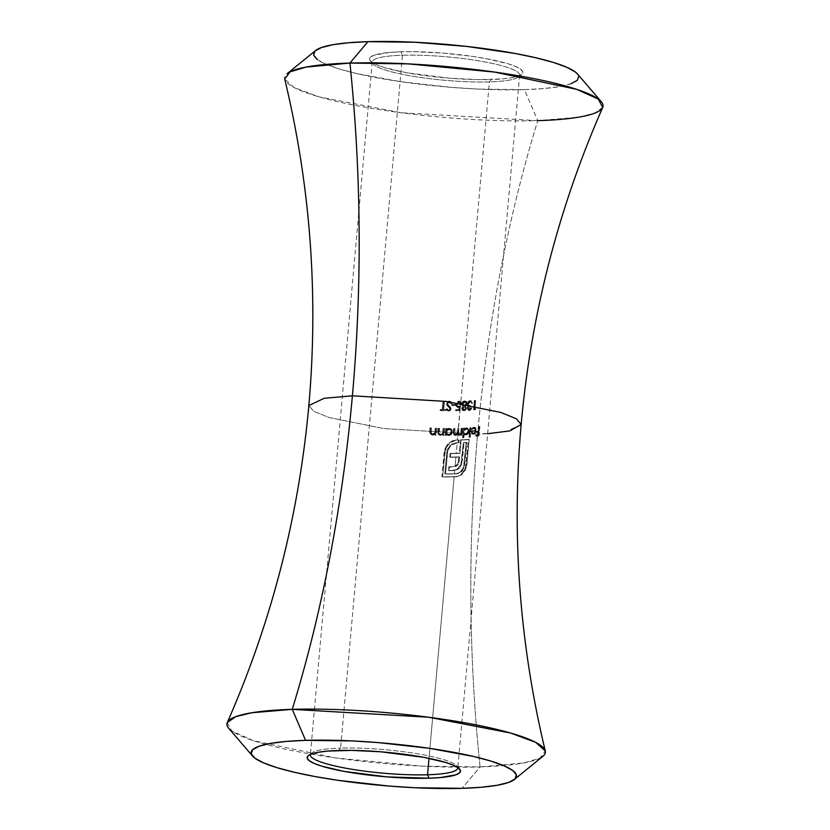 <?xml version="1.0" encoding="UTF-8"?>
<svg xmlns="http://www.w3.org/2000/svg" width="830" height="830" viewBox="0 0 830 830"><rect width="100%" height="100%" fill="white"/><g stroke="black" fill="none" stroke-linecap="round" stroke-linejoin="round"><path stroke-width="0.62" stroke-dasharray="4.15 3.11" d="M227.275 722.588L231.788 730.981L253.337 740.671L335.382 757.925L421.713 766.121L480.062 766.93A1039.866 617.074 -91.7 0 1 477.603 434.194L383.896 428.571L329.188 417.563L313.543 411.192L308.843 405.528L313.543 411.192L329.188 417.563L383.896 428.571L477.603 434.194A1039.866 617.074 88.3 0 0 480.062 766.93L523.938 762.926L539.988 758.122L545.289 750.974M521.157 424.472L505.74 431.725L477.603 434.194L487.635 433.727M402.446 55.237A74.015 11.776 5.1 0 1 484.959 61.939A74.015 11.776 5.1 0 1 518.501 76.951A74.015 11.776 5.1 0 1 489.389 81.9L491.391 79.514A76.972 12.243 -174.9 0 0 521.665 74.378A76.972 12.243 -174.9 0 0 486.785 58.764A76.972 12.243 -174.9 0 0 400.963 51.792L402.446 55.237L340.611 748.1L338.609 750.486L340.611 748.1A74.015 11.776 5.1 0 1 416.619 753.65A74.015 11.776 5.1 0 1 457.787 767.532A74.015 11.776 -174.9 0 0 457.008 766.038A74.015 11.776 -174.9 0 0 340.611 748.1L402.446 55.237A74.015 11.776 -174.9 0 0 372.203 61.991A74.015 11.776 -174.9 0 0 412.054 76.121A74.015 11.776 -174.9 0 0 489.389 81.9A74.015 11.776 -174.9 0 0 519.632 75.146A74.015 11.776 -174.9 0 0 479.782 61.015A74.015 11.776 -174.9 0 0 402.446 55.237L400.963 51.792L413.911 51.699L442.992 53.099L472.55 56.409L486.09 58.629L508.105 63.796L515.731 66.535L520.69 69.243L522.786 71.805L521.935 74.14L518.179 76.153L511.643 77.75L502.607 78.892L478.443 79.618L449.362 78.217L406.264 72.687L384.249 67.52L376.623 64.782L371.664 62.074L369.568 59.511L370.419 57.177L374.185 55.164L389.758 52.425L400.963 51.792A76.972 12.243 -174.9 0 0 370.336 60.87A76.972 12.243 -174.9 0 0 491.391 79.514L489.389 81.9L460.775 402.509L489.389 81.9A74.015 11.776 5.1 0 1 372.992 63.962A74.015 11.776 5.1 0 1 402.446 55.237M228.644 728.201A159.868 25.429 -174.9 0 0 480.062 766.93L462.071 788.334L480.062 766.93A159.868 25.429 -174.9 0 0 542.945 756.244M602.725 107.412L594.322 113.305L578.209 117.248L537.747 120.651A1039.866 617.074 88.3 0 0 477.603 434.194A1039.866 617.074 -91.7 0 1 537.747 120.651A159.868 25.429 5.1 0 1 359.504 106.178A159.868 25.429 5.1 0 1 287.056 73.756M315.058 50.972L315.483 50.599A133.225 21.196 -174.9 0 0 375.897 77.595A133.225 21.196 -174.9 0 0 524.436 89.65L537.747 120.651L524.436 89.65A133.225 21.196 -174.9 0 0 577.441 73.943M460.92 403.058L460.038 401.44L458.865 401.098L457.206 401.679L456.075 403.307L456.324 406.534L458.969 407.177L458.336 409.626A74.015 11.776 5.1 0 1 455.67 409.667L455.587 410.611A74.015 11.776 -174.9 0 0 458.793 410.56L459.986 405.912L457.247 406.171L456.614 403.961L458.741 402.042L460.287 403.66A74.015 11.776 -174.9 0 0 460.681 403.65A74.015 11.776 -174.9 0 0 460.972 403.639L460.92 403.058M454.083 435.024L455.68 435.48L454.166 434.484L454.01 432.295L453.305 432.088L454.083 435.024L454.975 435.273L457.195 433.592L457.89 434.889L459.509 435.387L457.89 433.81L454.975 435.273L457.195 433.592L457.89 434.889L457.434 439.973A74.015 11.776 5.1 0 1 456.199 440.004L452.485 440.834L449.175 442.857L446.571 445.731L444.735 449.331L441.923 476.711A74.015 11.776 -174.9 0 0 454.166 476.617L429.017 758.34L454.166 476.617A74.015 11.776 -174.9 0 0 455.888 476.555L458.44 476.057L461.335 474.262L465.423 467.85L468.494 439.34A74.015 11.776 5.1 0 1 460.443 439.858L460.183 442.743A74.015 11.776 -174.9 0 0 460.225 442.743L459.291 453.18A74.015 11.776 5.1 0 1 456.241 453.294L457.174 442.846A74.015 11.776 -174.9 0 0 458.129 442.815L458.388 439.942A74.015 11.776 5.1 0 1 457.434 439.973L457.89 434.889L460.65 435.003L459.955 434.785L460.785 433.81L461.48 434.017L460.785 433.81L460.681 434.982L461.376 435.19L460.681 434.982A74.015 11.776 -174.9 0 0 461.335 434.951L462.03 435.169L461.335 434.951L461.937 428.197L462.632 428.415L462.03 435.169A75.198 11.962 5.1 0 1 461.376 435.19L461.48 434.017L460.65 435.003L458.814 435.169L460.785 433.81L460.681 434.982A74.015 11.776 -174.9 0 0 461.335 434.951L461.937 428.197A74.015 11.776 5.1 0 1 461.283 428.228L460.536 433.208L459.229 434.308L457.994 433.706L460.681 403.65L458.233 428.332A74.015 11.776 5.1 0 1 457.548 428.353L456.842 433.239L455.172 434.443L454.01 433.488L454.352 428.415A74.015 11.776 5.1 0 1 453.637 428.425L453.419 434.132M458.627 434.287L459.696 434.547L461.231 433.426L461.978 428.436A75.198 11.962 -174.9 0 0 462.632 428.415L462.03 435.169A75.198 11.962 5.1 0 1 461.376 435.19L461.48 434.017L459.509 435.387L457.89 433.81L456.334 435.356L454.674 435.159L453.969 433.416L454.332 428.643A75.198 11.962 -174.9 0 0 455.048 428.633L455.214 434.484L454.072 433.706L454.02 432.077L454.726 432.295L454.02 432.077L454.352 428.415L455.048 428.633L454.352 428.415A74.015 11.776 5.1 0 1 453.637 428.425L454.332 428.643L453.637 428.425L453.305 432.088L454.01 432.295L454.332 428.643A75.198 11.962 -174.9 0 0 455.048 428.633L454.767 433.914L455.877 434.65L457.527 433.457L458.243 428.571A75.198 11.962 -174.9 0 0 458.928 428.55L458.565 433.374L459.696 434.547L458.16 433.976M478.288 435.657L479.107 426.413A74.015 11.776 5.1 0 1 478.651 426.495L478.246 431.009A74.015 11.776 5.1 0 1 476.13 431.361L476.047 432.316A74.015 11.776 -174.9 0 0 478.163 431.953L477.914 434.796A74.015 11.776 5.1 0 1 475.787 435.159L475.704 436.103A74.015 11.776 -174.9 0 0 478.288 435.657L479.107 426.413L479.875 426.651L479.045 435.885L478.288 435.657L479.045 435.885A75.198 11.962 5.1 0 1 476.451 436.331L475.704 436.103A74.015 11.776 -174.9 0 0 478.288 435.657M461.739 408.007L461.833 409.377L463.182 410.601L465.589 409.117L465.838 407.54L465.008 406.244L466.636 403.297L465.371 401.025L463.389 401.181L462.123 402.498L461.739 404.729L462.922 406.337L461.739 408.007M473.422 428.031L474.739 428.508L475.03 430.241A74.015 11.776 5.1 0 1 471.139 430.718L472.125 433.924L474.459 433.25L475.517 430.334L475.144 427.907L473.411 427.201L471.502 429.235L471.959 429.567L473.422 428.031M462.559 437.607A74.015 11.776 -174.9 0 0 463.192 437.576L463.555 433.54L464.893 434.796L466.47 434.526L468.338 431.175L467.083 428.031L465.526 427.958L463.929 429.255L464.043 428.093A74.015 11.776 5.1 0 1 463.41 428.124L462.559 437.607A74.015 11.776 -174.9 0 0 463.192 437.576L463.887 437.784A75.198 11.962 5.1 0 1 463.254 437.815L462.559 437.607L463.254 437.815L464.105 428.342L463.41 428.124L462.559 437.607M474.646 409.532L475.082 408.536A74.015 11.776 5.1 0 1 474.158 408.651L474.895 400.351A74.015 11.776 5.1 0 1 474.355 400.413L473.525 409.657A74.015 11.776 -174.9 0 0 474.646 409.532L475.082 408.536L475.808 408.765L475.372 409.75L474.646 409.532L475.372 409.75A75.198 11.962 5.1 0 1 474.241 409.875L473.525 409.657A74.015 11.776 -174.9 0 0 474.646 409.532M469.531 437.099L470.382 427.616A74.015 11.776 5.1 0 1 469.801 427.668L468.96 437.151A74.015 11.776 -174.9 0 0 469.531 437.099L470.382 427.616L471.087 427.834L470.247 437.317L469.531 437.099L470.247 437.317A75.198 11.962 5.1 0 1 469.666 437.369L468.96 437.151A74.015 11.776 -174.9 0 0 469.531 437.099M469.282 409.315L468.182 409.065L467.819 407.997L469.759 405.413L468.442 405.133L467.954 403.121L470.05 401.533L471.212 403.183A74.015 11.776 -174.9 0 0 471.793 403.131L471.108 401.014L469.853 400.589L468.151 401.513L467.28 403.421L468.172 406.088L467.238 407.748L467.674 409.75L469.676 410.082L471.129 407.769A74.015 11.776 5.1 0 1 470.548 407.821L469.282 409.315M310.462 754.387A74.015 11.776 5.1 0 1 340.611 748.1A74.015 11.776 -174.9 0 0 311.499 753.049A74.015 11.776 -174.9 0 0 310.462 754.387M454.176 435.086L454.736 435.262M457.87 433.167L458.233 428.332A74.015 11.776 5.1 0 1 457.548 428.353L456.842 433.239L454.518 434.266M447.692 410.819L449.632 410.279L450.389 408.713L451.095 408.931L450.047 407.312L450.752 407.52L447.993 405.351L447.1 403.629L450.752 407.52L451.095 408.931L450.337 410.497L448.812 411.078L446.633 409.481L447.391 408.92L448.978 410.124L450.337 408.972L447.142 404.77L447.308 402.841L449.725 401.357L451.24 401.948L452.132 403.39L451.375 403.857L448.937 402.094L450.669 403.65L452.132 403.39L449.02 401.139L451.24 401.948L452.132 403.39L451.375 403.857L449.642 402.301L447.806 403.847L447.1 403.629L448.563 402.125L450.669 403.65L451.427 403.183L449.528 401.201L448.086 401.305L446.602 402.623L446.841 405.351L449.58 408.236L448.729 409.844L446.685 408.702L445.918 409.263L448.096 410.86L449.632 410.279L450.4 408.339L447.09 403.691M446.312 409.854L446.997 410.528M435.563 434.92L436.165 428.166A74.015 11.776 5.1 0 1 435.314 428.124L434.619 432.752L432.223 434.059L430.48 432.638L430.791 427.917A74.015 11.776 5.1 0 1 429.888 427.875L429.909 433.758L432.389 434.879L434.816 433.665L434.702 434.889A74.015 11.776 -174.9 0 0 435.563 434.92L436.165 428.166L436.902 428.394L436.3 435.148L435.563 434.92L436.3 435.148A75.198 11.962 5.1 0 1 435.449 435.107L434.702 434.889A74.015 11.776 -174.9 0 0 435.563 434.92M445.119 435.169A74.015 11.776 -174.9 0 0 445.897 435.179L446.011 433.934L447.681 435.231L449.632 435.076L451.883 431.839L450.244 428.581L448.325 428.405L446.395 429.598L446.499 428.425A74.015 11.776 5.1 0 1 445.72 428.415L445.119 435.169A74.015 11.776 -174.9 0 0 445.897 435.179L446.602 435.397A75.198 11.962 5.1 0 1 445.835 435.387L445.119 435.169L445.835 435.387L446.436 428.633L445.72 428.415L445.119 435.169M443.324 435.138L443.926 428.384A74.015 11.776 5.1 0 1 443.127 428.373L442.463 433.001L440.222 434.36L438.676 433.281L438.935 428.259A74.015 11.776 5.1 0 1 438.105 428.239L438.064 434.08L440.377 435.179L442.639 433.914L442.525 435.127A74.015 11.776 -174.9 0 0 443.324 435.138L443.926 428.384L444.641 428.612L444.04 435.366L443.324 435.138L444.04 435.366A75.198 11.962 5.1 0 1 443.241 435.345L442.525 435.127A74.015 11.776 -174.9 0 0 443.324 435.138M444.973 409.626A74.015 11.776 5.1 0 1 443.023 409.574L443.76 401.284A74.015 11.776 5.1 0 1 442.94 401.264L442.203 409.553A74.015 11.776 5.1 0 1 440.19 409.491L440.108 410.445A74.015 11.776 -174.9 0 0 444.89 410.57L444.973 409.626A74.015 11.776 5.1 0 1 443.023 409.574L443.739 409.802A75.198 11.962 -174.9 0 0 445.689 409.844L444.973 409.626L445.689 409.844L445.606 410.788L444.89 410.57L444.973 409.626M454.923 405.413L455.006 404.469A74.015 11.776 5.1 0 1 451.852 404.48L451.759 405.424A74.015 11.776 -174.9 0 0 454.923 405.413L455.006 404.469L455.701 404.677L455.618 405.631L454.923 405.413L455.618 405.631A75.198 11.962 5.1 0 1 452.464 405.642L451.759 405.424A74.015 11.776 -174.9 0 0 454.923 405.413M453.149 466.668A74.015 11.776 5.1 0 1 448.854 466.73L448.522 470.475A74.015 11.776 -174.9 0 0 452.257 470.423L456.22 469.656L459.032 467.581L460.868 464.209L463.296 442.587A74.015 11.776 -174.9 0 0 466.201 442.39L463.451 467.435L461.625 470.589L459.104 472.851L456.147 473.681A74.015 11.776 5.1 0 1 454.425 473.743A74.015 11.776 5.1 0 1 444.839 473.857L447.142 450.368L449.881 445.741L452.765 443.635L455.94 442.888A74.015 11.776 -174.9 0 0 457.174 442.846A74.015 11.776 -174.9 0 0 458.129 442.815L458.388 439.942A74.015 11.776 5.1 0 1 457.434 439.973A74.015 11.776 5.1 0 1 456.199 440.004L450.4 441.954L453.211 440.574L456.894 440.222A75.198 11.962 -174.9 0 0 459.083 440.159L458.388 439.942L459.083 440.159L458.824 443.033L458.129 442.815L458.824 443.033A75.198 11.962 5.1 0 1 456.635 443.096L449.881 445.741L450.586 445.959L448.418 449.04L447.443 452.724L446.737 452.506L447.443 452.724L445.534 474.075L444.839 473.857L445.534 474.075A75.198 11.962 -174.9 0 0 456.842 473.889L461.138 472.083L464.458 466.761L466.906 442.608L466.201 442.39L466.906 442.608A75.198 11.962 5.1 0 1 463.991 442.795L463.296 442.587L463.991 442.795L462.486 459.758L461.781 459.54L462.486 459.758L461.573 464.427L460.868 464.209L461.573 464.427L461.221 465.35L457.672 469.5L452.952 470.631A75.198 11.962 5.1 0 1 449.217 470.683L448.522 470.475L449.217 470.683L449.549 466.948L448.854 466.73L449.549 466.948A75.198 11.962 -174.9 0 0 453.844 466.885L456.49 466.19L458.305 464.219L458.793 463.15L458.098 462.943L458.793 463.15L459.353 460.515L458.648 460.308L459.353 460.515L459.654 457.081L458.959 456.874L459.654 457.081A75.198 11.962 5.1 0 1 450.41 457.309L450.742 453.626A75.198 11.962 -174.9 0 0 459.986 453.398L460.92 442.95A75.198 11.962 5.1 0 1 460.878 442.95L461.138 440.076A75.198 11.962 -174.9 0 0 469.199 439.558L466.605 466.398L464.769 471.077L461.501 474.926L460.806 474.708L464.437 470.195L465.142 470.413L464.437 470.195L465.672 467.031L466.377 467.249L465.672 467.031L466.325 463.565L467.041 463.783L466.325 463.565L468.494 439.34L469.199 439.558L468.494 439.34A74.015 11.776 5.1 0 1 460.443 439.858L461.138 440.076L460.443 439.858L460.183 442.743L460.878 442.95L460.183 442.743A74.015 11.776 -174.9 0 0 460.225 442.743L460.92 442.95L460.225 442.743L459.291 453.18L459.986 453.398L459.291 453.18A74.015 11.776 5.1 0 1 456.241 453.294A74.015 11.776 5.1 0 1 450.047 453.408L450.742 453.626L450.047 453.408L449.715 457.091L450.41 457.309L450.742 453.626A75.198 11.962 -174.9 0 0 459.986 453.398L460.92 442.95A75.198 11.962 5.1 0 1 460.878 442.95L461.138 440.076A75.198 11.962 -174.9 0 0 469.199 439.558L467.041 463.783L465.838 468.877L461.501 474.926L456.583 476.773A75.198 11.962 5.1 0 1 442.629 476.928L444.89 451.904L446.831 446.613L446.125 446.395L444.081 452.485L444.797 452.703L444.081 452.485L441.923 476.711L442.629 476.928L441.923 476.711A74.015 11.776 -174.9 0 0 454.166 476.617A74.015 11.776 -174.9 0 0 455.888 476.555L461.501 474.926L456.583 476.773A75.198 11.962 5.1 0 1 442.629 476.928L445.451 449.538L447.733 445.305L451.095 442.172L456.894 440.222A75.198 11.962 -174.9 0 0 459.083 440.159L458.824 443.033A75.198 11.962 5.1 0 1 456.635 443.096L453.471 443.853L450.586 445.959L447.878 450.472L445.534 474.075A75.198 11.962 -174.9 0 0 456.842 473.889L459.799 473.069L462.32 470.807L464.146 467.653L466.906 442.608A75.198 11.962 5.1 0 1 463.991 442.795L461.573 464.427L459.727 467.788L456.915 469.863L452.952 470.631A75.198 11.962 5.1 0 1 449.217 470.683L449.549 466.948A75.198 11.962 -174.9 0 0 453.844 466.885L457.662 465.163L458.793 463.15L459.654 457.081A75.198 11.962 5.1 0 1 450.41 457.309L449.715 457.091A74.015 11.776 -174.9 0 0 455.919 456.977A74.015 11.776 -174.9 0 0 458.959 456.874L457.88 463.493L455.079 466.315L455.919 456.977L455.079 466.315L453.149 466.668A74.015 11.776 5.1 0 1 448.854 466.73L448.522 470.475A74.015 11.776 -174.9 0 0 452.257 470.423L456.977 469.282L460.515 465.132L461.646 460.723L463.296 442.587A74.015 11.776 -174.9 0 0 466.201 442.39L463.763 466.543L460.432 471.876L456.147 473.681A74.015 11.776 5.1 0 1 454.425 473.743L454.747 470.133L454.425 473.743A74.015 11.776 5.1 0 1 444.839 473.857L446.737 452.506L447.712 448.833L451.261 444.538L455.94 442.888A74.015 11.776 -174.9 0 0 457.174 442.846L456.241 453.294A74.015 11.776 5.1 0 1 450.047 453.408L449.715 457.091A74.015 11.776 -174.9 0 0 455.919 456.977A74.015 11.776 -174.9 0 0 458.959 456.874L458.098 462.943L455.079 466.315M537.747 120.651L401.243 112.756L319.405 96.965L294.225 87.596L284.711 79.026M317.205 59.459L325.796 64.138L338.993 68.88L356.319 73.497L400.537 81.672L451.696 87.399L477.458 89.059L524.436 89.65L543.837 88.561L559.493 86.59L570.791 83.809M578.769 76.308L577.535 74.057M446.499 428.425A74.015 11.776 5.1 0 1 445.72 428.415L446.436 428.633A75.198 11.962 -174.9 0 0 447.204 428.643L446.499 428.425L447.204 428.643L447.1 429.815L446.395 429.598L446.499 428.425M449.051 428.332L446.395 429.598L449.051 428.332L450.607 428.664L449.051 428.332L451.198 429.349L451.883 431.839L452.589 432.046L451.883 431.839L450.721 434.318L448.408 435.314L449.103 435.532L447.017 434.972L448.408 435.314M449.756 428.539L450.949 428.799L452.475 430.697L452.226 433.405L449.424 435.522L446.716 434.152L446.602 435.397L445.897 435.179L446.011 433.934L446.716 434.152L446.602 435.397A75.198 11.962 5.1 0 1 445.835 435.387L446.436 428.633A75.198 11.962 -174.9 0 0 447.204 428.643L447.1 429.815L449.756 428.539L451.894 429.556L452.589 432.046L451.427 434.526L449.103 435.532L446.011 433.934L447.017 434.972M448.947 429.151L450.804 430.231L451.043 432.43L449.414 434.298L447.536 434.298L446.198 431.787L447.474 433.934L449.175 434.702L447.121 434.059L446.291 432.845L446.478 430.749L447.982 429.338L449.653 429.369L447.827 430.096L446.903 432.005L446.198 431.787L447.111 429.888L448.947 429.151L450.285 429.463L448.947 429.151L450.597 429.93L451.852 432.046L451.302 430.148L448.698 429.556L446.997 431.465L447.474 433.934L449.175 434.702L450.96 433.955L451.852 432.046L451.157 431.828L450.265 433.737L448.47 434.484L449.653 434.661L451.634 432.938L451.302 430.148L449.653 429.369M449.103 435.532L447.733 435.19M448.242 434.515L449.175 434.702M442.639 433.914L442.525 435.127L443.241 435.345L443.355 434.132L442.639 433.914L443.355 434.132L442.172 435.096L440.014 435.19L442.639 433.914M437.794 431.683L438.064 434.08L440.73 435.408L438.8 434.308L438.52 431.911L437.794 431.683L438.52 431.911L438.831 428.456L438.105 428.239L437.794 431.683M438.894 434.889L439.506 435.127M440.73 435.408L438.572 433.748L438.831 428.456A75.198 11.962 -174.9 0 0 439.661 428.488L439.402 433.499L440.948 434.578L443.179 433.219L443.843 428.591A75.198 11.962 -174.9 0 0 444.641 428.612L443.926 428.384A74.015 11.776 5.1 0 1 443.127 428.373L443.843 428.591L443.127 428.373L442.909 430.812L443.625 431.029L442.909 430.812L442.629 432.627L443.345 432.845L440.222 434.36L440.948 434.578L438.748 433.488L439.34 433.198L438.614 432.98L438.655 431.434L439.381 431.662L438.655 431.434L438.935 428.259L439.661 428.488L438.935 428.259A74.015 11.776 5.1 0 1 438.105 428.239L438.831 428.456A75.198 11.962 -174.9 0 0 439.661 428.488L439.34 433.198L440.948 434.578L443.345 432.845L443.843 428.591A75.198 11.962 -174.9 0 0 444.641 428.612L444.04 435.366A75.198 11.962 5.1 0 1 443.241 435.345L443.355 434.132L441.467 435.345L439.62 435.117M431.994 434.879L434.816 433.665L434.702 434.889L435.449 435.107L435.553 433.893L434.816 433.665L435.553 433.893L433.302 435.096M435.543 432.606L436.051 428.353A75.198 11.962 -174.9 0 0 436.902 428.394L436.165 428.166A74.015 11.776 5.1 0 1 435.314 428.124L436.051 428.353L435.314 428.124L435.096 430.573L435.833 430.801L435.096 430.573L434.381 433.104L432.223 434.059L432.98 434.287L430.604 433.104L431.237 432.876L430.48 432.638L430.511 431.092L431.268 431.33L430.511 431.092L430.791 427.917L431.548 428.156L430.791 427.917A74.015 11.776 5.1 0 1 429.888 427.875L430.656 428.104L429.888 427.875L429.587 431.32L430.345 431.559L430.656 428.104A75.198 11.962 -174.9 0 0 431.548 428.156L431.237 432.876L432.98 434.287L435.356 432.98L434.796 432.378L435.543 432.606L436.051 428.353A75.198 11.962 -174.9 0 0 436.902 428.394L436.3 435.148A75.198 11.962 5.1 0 1 435.449 435.107L435.553 433.893L433.53 435.065L431.569 434.806L430.428 433.426L430.345 431.559L429.587 431.32L429.774 433.499L431.714 434.858M432.264 435.055L431.569 434.806M432.752 435.117L430.428 433.426L430.656 428.104A75.198 11.962 -174.9 0 0 431.548 428.156L431.424 433.457L432.98 434.287L435.397 432.918M474.355 400.413L473.525 409.657L474.241 409.875L475.071 400.631L474.355 400.413L475.071 400.631A75.198 11.962 -174.9 0 0 475.621 400.568L474.895 400.351A74.015 11.776 5.1 0 1 474.355 400.413M474.158 408.651L474.895 400.351L475.621 400.568L474.874 408.868L474.158 408.651L474.874 408.868A75.198 11.962 -174.9 0 0 475.808 408.765L475.082 408.536A74.015 11.776 5.1 0 1 474.158 408.651M474.874 408.868A75.198 11.962 -174.9 0 0 475.808 408.765L475.372 409.75A75.198 11.962 5.1 0 1 474.241 409.875L475.071 400.631A75.198 11.962 -174.9 0 0 475.621 400.568L474.874 408.868M455.68 435.48L454.778 435.242M455.172 434.443L456.355 434.567L457.527 433.457L458.004 431.195L457.309 430.978L458.004 431.195L458.243 428.571L457.548 428.353L458.243 428.571A75.198 11.962 -174.9 0 0 458.928 428.55L458.233 428.332L458.928 428.55L458.617 431.984L457.921 431.766L458.617 431.984L459.032 434.349L460.557 434.225L461.573 432.378L461.729 431.278L461.034 431.071L459.862 434.007L457.994 433.706M459 434.339L459.696 434.547M461.283 428.228L461.034 431.071L461.729 431.278L461.978 428.436L461.283 428.228L461.978 428.436A75.198 11.962 -174.9 0 0 462.632 428.415L461.937 428.197A74.015 11.776 5.1 0 1 461.283 428.228M455.214 434.484L455.877 434.65M459.509 435.387L458.43 434.982M464.043 428.093A74.015 11.776 5.1 0 1 463.41 428.124L464.105 428.342A75.198 11.962 -174.9 0 0 464.738 428.301L464.043 428.093L464.738 428.301L464.634 429.473L463.929 429.255L464.043 428.093M466.118 427.844L463.929 429.255L464.634 429.473L466.813 428.062L466.118 427.844L467.778 428.249L469.054 431.382L468.338 431.175L467.83 428.737L466.118 427.844L467.083 428.031M466.813 428.062L468.992 430.044L468.743 432.752L467.186 434.733L465.474 434.837L467.363 433.706L468.338 431.175L469.054 431.382L468.743 432.752L466.429 435.024L463.555 433.54L466.17 435.055L464.25 433.758L463.887 437.784L463.192 437.576L463.555 433.54L464.25 433.758L463.887 437.784A75.198 11.962 5.1 0 1 463.254 437.815L464.105 428.342A75.198 11.962 -174.9 0 0 464.738 428.301L464.634 429.473L466.232 428.176L467.778 428.249M464.354 434.547L465.474 434.837M465.537 434.007L464.167 433.343L463.742 431.455L464.862 433.551L466.242 434.225L464.167 433.343L463.742 431.455L464.51 429.515L466.719 428.892L465.215 429.722L464.437 431.673L463.742 431.455L463.98 430.407L465.34 428.861L466.751 428.82L468.462 431.424L467.456 429.037L466.014 428.674L467.342 429.349L467.757 431.206L467 433.156L465.537 434.007L467.705 433.374L468.462 431.424L467.757 431.206L466.315 433.768L464.167 433.343M464.862 433.551L466.626 434.152L468.016 432.887L468.4 430.407L467.456 429.037L465.557 429.39L464.52 431.133L464.862 433.551L466.242 434.225M466.17 435.055L465.059 434.764M467.456 429.037L466.719 428.892M469.801 427.668L468.96 437.151L469.666 437.369L470.517 427.886L469.801 427.668L470.517 427.886A75.198 11.962 -174.9 0 0 471.087 427.834L470.382 427.616A74.015 11.776 5.1 0 1 469.801 427.668M470.517 427.886A75.198 11.962 -174.9 0 0 471.087 427.834L470.247 437.317A75.198 11.962 5.1 0 1 469.666 437.369L470.517 427.886M471.959 429.567L473.059 428.197L474.428 428.187L472.675 429.795L471.959 429.567M474.252 427.16L472.498 427.73L471.502 429.235L472.218 429.452L473.723 427.585M475.092 432.129L475.517 430.334L476.171 431.164L474.76 433.934L472.851 434.152L471.855 430.936A75.198 11.962 -174.9 0 0 475.756 430.469L475.009 428.28L472.218 429.452L474.438 427.357L475.766 427.948L476.254 430.552L475.517 430.334L475.497 429.12M473.795 434.349L472.851 434.152L474.76 433.934L476.171 431.175L475.87 428.135L474.438 427.357L475.279 427.492M472.851 434.152L471.855 430.936A75.198 11.962 -174.9 0 0 475.756 430.469L475.009 428.28L473.702 427.958L474.739 428.508L475.03 430.241L475.756 430.469L475.03 430.241A74.015 11.776 5.1 0 1 471.139 430.718L471.855 430.936L471.139 430.718L471.139 431.942L472.125 433.924L473.557 434.007L474.843 432.658M472.125 433.924L473.079 434.132M473.702 427.958L474.283 428.052M471.616 431.486A74.015 11.776 -174.9 0 0 474.895 431.081L475.632 431.31A75.198 11.962 5.1 0 1 472.332 431.704L471.616 431.486L472.82 433.125L473.847 433.53L475.372 432.088L475.632 431.31L474.895 431.081L474.283 432.534L475.009 432.752L473.121 433.302L473.847 433.53L472.104 432.907L471.616 431.486A74.015 11.776 -174.9 0 0 474.895 431.081L473.121 433.302L472.104 432.907L471.616 431.486M472.82 433.125L474.449 433.302L475.632 431.31A75.198 11.962 5.1 0 1 472.332 431.704L472.82 433.125L473.847 433.53M475.009 428.28L474.428 428.187M448.044 443.905L446.125 446.395M446.831 446.613L451.095 442.172M440.108 410.445A74.015 11.776 -174.9 0 0 444.89 410.57L445.606 410.788A75.198 11.962 5.1 0 1 440.834 410.663L440.108 410.445L440.834 410.663L440.917 409.719L440.19 409.491L440.108 410.445M442.203 409.553A74.015 11.776 5.1 0 1 440.19 409.491L440.917 409.719A75.198 11.962 -174.9 0 0 442.93 409.771L442.203 409.553L442.93 409.771L443.666 401.481L442.94 401.264L442.203 409.553M443.76 401.284A74.015 11.776 5.1 0 1 442.94 401.264L443.666 401.481A75.198 11.962 -174.9 0 0 444.475 401.502L443.76 401.284L444.475 401.502L443.739 409.802L443.023 409.574L443.76 401.284M444.475 401.502L443.739 409.802A75.198 11.962 -174.9 0 0 445.689 409.844L445.606 410.788A75.198 11.962 5.1 0 1 440.834 410.663L440.917 409.719A75.198 11.962 -174.9 0 0 442.93 409.771L443.666 401.481A75.198 11.962 -174.9 0 0 444.475 401.502M450.534 401.741L448.086 401.305L446.312 403.608L446.841 405.351L449.528 408.09L449.487 409.232L448.273 409.906L446.685 408.702L445.918 409.263L446.633 409.481L445.918 409.263M447.1 403.629L448.117 402.26L450.016 402.592M448.937 402.094L449.642 402.301L448.086 403.09L447.847 404.335L450.752 407.52L451.022 409.366L450.337 410.497L448.459 411.047L446.633 409.481L447.391 408.92L446.685 408.702L447.391 408.92M447.412 410.736L448.096 410.86M448.044 409.761L447.329 409.543M448.273 409.906L449.86 409.833L450.337 408.972L449.632 408.754L450.306 408.505L448.096 406.617L446.312 403.608L447.017 403.826L447.951 402.042L449.725 401.357L449.02 401.139M450.721 402.809L449.642 402.301M449.725 401.357L451.24 401.948M451.852 404.48L451.759 405.424L452.464 405.642L451.852 404.48L452.547 404.698A75.198 11.962 -174.9 0 0 455.701 404.677L455.006 404.469A74.015 11.776 5.1 0 1 451.852 404.48M452.547 404.698A75.198 11.962 -174.9 0 0 455.701 404.677L455.618 405.631A75.198 11.962 5.1 0 1 452.464 405.642L452.547 404.698M455.587 410.611A74.015 11.776 -174.9 0 0 458.793 410.56L459.488 410.767A75.198 11.962 5.1 0 1 456.282 410.829L455.587 410.611L456.282 410.829L456.365 409.885L455.67 409.667L455.587 410.611M458.336 409.626A74.015 11.776 5.1 0 1 455.67 409.667L456.365 409.885A75.198 11.962 -174.9 0 0 459.032 409.833L458.336 409.626L459.032 409.833L459.664 407.395L458.969 407.177L458.336 409.626M458.046 407.385L459.664 407.395L457.787 407.406L455.836 404.397L456.324 406.534L458.046 407.385L457.081 407.188M459.208 407.53L457.029 406.752L456.51 404.905L457.517 402.26L459.561 401.305L456.822 402.042L455.836 404.397L456.531 404.615L458.627 401.481L460.214 401.388L458.865 401.098L461.086 402.011L461.667 403.857L458.865 401.098M460.287 403.66A74.015 11.776 -174.9 0 0 460.681 403.65A74.015 11.776 -174.9 0 0 460.972 403.639L461.667 403.857A75.198 11.962 5.1 0 1 460.982 403.868L458.741 402.042L459.913 402.322L457.973 402.965L457.237 404.635L456.542 404.428L457.963 402.228L458.741 402.042L460.287 403.66M458.741 402.042L459.436 402.26L457.973 402.965L457.237 404.635L457.662 406.14L458.949 406.638L456.967 405.932L456.542 404.428L458.253 406.534L460.681 406.129L456.967 405.932M458.253 406.43L460.681 406.129L459.488 410.767L458.793 410.56L459.986 405.912L460.681 406.129L459.488 410.767A75.198 11.962 5.1 0 1 456.282 410.829L456.365 409.885A75.198 11.962 -174.9 0 0 459.032 409.833L459.664 407.395M458.253 406.534L458.949 406.638M459.561 401.305L461.086 402.011L461.667 403.857A75.198 11.962 5.1 0 1 460.982 403.868L459.436 402.26M458.741 407.592L457.787 407.406M462.922 406.337L461.698 408.308L462.393 408.526L463.617 406.555L461.708 403.94L462.922 406.337M462.445 402L461.708 403.94L462.403 404.148L463.14 402.218L462.445 402L465.174 401.118L462.445 402M466.626 403.639L466.097 401.564L464.478 400.911L466.792 401.782L467.321 403.847L466.626 403.639L467.321 403.847L466.792 405.403L465.008 406.244L466.626 403.639M465.371 401.025L464.478 400.911M465.174 401.118L466.792 401.782L467.321 403.847L465.703 406.461L466.564 408.36L465.008 406.244L466.076 406.773L466.564 408.36L465.744 410.124L464.261 410.84L463.565 410.622L465.049 409.916L465.858 408.142L466.564 408.36L465.744 410.124L464.261 410.84L462.891 410.238L461.698 408.308L462.196 410.02L464.261 410.84L462.455 409.346L463.617 406.555L462.435 403.888L463.576 401.741L466.066 401.232M462.196 410.02L463.565 410.622M463.68 409.678L462.362 408.319L463.918 406.71L465.142 407.54L465.142 408.588L463.14 409.615L464.385 409.885L462.362 408.319L464.385 409.885L465.931 408.381L464.624 406.928L463.057 408.536L462.362 408.319L463.918 406.71L465.931 408.381L465.236 408.173L463.68 409.678L465.36 409.491L465.921 408.059L464.624 406.928L463.628 407.385L463.14 409.138L464.385 409.885M463.991 405.766L462.466 404.687L462.601 403.069L464.053 401.896L465.557 402.249L465.765 404.48L463.472 405.704L464.686 405.984L462.372 403.899L465.36 405.818L466.699 403.857L465.713 402.145L462.372 403.899L464.385 401.855L465.557 402.249L466.699 403.857L465.993 403.639L465.288 405.165L463.991 405.766L465.36 405.818L466.616 404.293L466.252 402.467L464.748 402.104L463.306 403.287L463.161 404.895L464.686 405.984M464.261 410.84L462.891 410.238M465.537 407.291L464.624 406.928M466.252 402.467L465.557 402.249M463.918 406.71L464.842 407.084M470.548 407.821L469.043 409.356L470.122 409.491L471.253 408.038L470.548 407.821L471.253 408.038A75.198 11.962 -174.9 0 0 471.845 407.987L471.129 407.769A74.015 11.776 5.1 0 1 470.548 407.821M468.971 410.3L470.32 409.532L471.129 407.769L471.845 407.987L471.025 409.75L469.676 410.518L468.379 409.968L467.207 408.038L467.674 409.75L468.971 410.3L467.674 409.75M469.759 401.533L470.465 401.751L468.867 402.83L468.566 404.293L469.147 405.341L470.465 405.631L468.442 405.133L467.861 403.608L469.147 405.341L470.465 405.631L470.382 406.586L468.514 408.215L469.749 409.574L471.253 408.038A75.198 11.962 -174.9 0 0 471.845 407.987L470.382 410.3L468.379 409.968L467.902 408.256L468.877 406.295L468.172 406.088L467.207 408.038L467.902 408.256L468.877 406.295L467.498 405.341L468.877 406.295L467.238 403.722L467.498 405.341L468.203 405.559L467.933 403.94L468.846 401.73L470.558 400.797L469.853 400.589L468.151 401.513L467.238 403.722L467.933 403.94L468.846 401.73L470.558 400.797L472 401.45L472.498 403.349L471.264 401.201L469.853 400.589L471.814 401.232L472.498 403.349A75.198 11.962 5.1 0 1 471.917 403.401L471.212 403.183A74.015 11.776 -174.9 0 0 471.793 403.131L472.498 403.349A75.198 11.962 5.1 0 1 471.917 403.401L471.523 402.166L470.818 401.948L471.212 403.183L471.917 403.401L471.523 402.166L469.759 401.533L471.523 402.166L470.465 401.751L468.566 403.826L467.861 403.608L468.556 402.104L470.33 401.606M470.631 400.693L469.853 400.589M469.759 405.413L470.465 405.631L470.382 406.586L468.514 408.215L469.749 409.574L468.182 409.065L467.819 407.997L468.514 408.215L467.819 407.997L468.556 406.762L470.382 406.586L469.676 406.368L469.759 405.413L468.442 405.133M469.043 409.356L468.182 409.065M468.877 409.283L469.749 409.574M469.147 405.341L470.465 405.631M471.035 401.813L470.465 401.751M469.676 410.518L468.379 409.968M475.787 435.159L475.704 436.103L476.451 436.331L476.534 435.387L475.787 435.159L476.534 435.387A75.198 11.962 -174.9 0 0 478.671 435.024L477.914 434.796A74.015 11.776 5.1 0 1 475.787 435.159M478.163 431.953L477.914 434.796L478.671 435.024L478.92 432.181L478.163 431.953L478.92 432.181A75.198 11.962 5.1 0 1 476.783 432.544L476.047 432.316A74.015 11.776 -174.9 0 0 478.163 431.953M476.13 431.361L476.047 432.316L476.783 432.544L476.877 431.59L476.13 431.361L476.877 431.59A75.198 11.962 -174.9 0 0 479.003 431.237L478.246 431.009A74.015 11.776 5.1 0 1 476.13 431.361M478.651 426.495L478.246 431.009L479.003 431.237L479.408 426.734L478.651 426.495L479.408 426.734A75.198 11.962 -174.9 0 0 479.875 426.651L479.107 426.413A74.015 11.776 5.1 0 1 478.651 426.495M479.408 426.734A75.198 11.962 -174.9 0 0 479.875 426.651L479.045 435.885A75.198 11.962 5.1 0 1 476.451 436.331L476.534 435.387A75.198 11.962 -174.9 0 0 478.671 435.024L478.92 432.181A75.198 11.962 5.1 0 1 476.783 432.544L476.877 431.59A75.198 11.962 -174.9 0 0 479.003 431.237L479.408 426.734M448.47 434.484L447.536 434.298M466.014 428.674L466.751 428.82M473.121 433.302L472.104 432.907M464.385 401.855L465.008 401.928M518.501 76.951L521.665 74.378M457.008 766.038L459.664 769.13M519.632 75.146L457.797 768.009M372.203 61.991L310.368 754.854M311.499 753.049L308.335 755.622M372.992 63.962L370.336 60.87M447.536 435.19L448.242 435.408M447.764 434.391L448.47 434.598M439.329 435.076L440.056 435.304M439.641 434.277L440.367 434.495M431.258 434.764L432.015 434.993M431.6 433.955L432.347 434.194M458.326 435.107L459.021 435.325M454.456 435.2L455.151 435.418M454.778 434.391L455.473 434.598M466.802 427.917L467.508 428.135M464.821 434.775L465.516 434.982M464.966 433.945L465.672 434.163M466.533 428.737L467.238 428.954M474.345 427.18L475.071 427.409M472.457 434.09L473.183 434.308M474.138 427.99L474.864 428.218M472.644 433.26L473.37 433.488M449.673 401.232L450.379 401.45M449.331 402.145L450.036 402.363M447.526 410.767L448.231 410.985M447.858 409.854L448.574 410.062M457.351 407.291L458.046 407.499M457.621 406.347L458.316 406.565M465.288 400.994L465.983 401.212M463.005 410.56L463.7 410.777M464.344 406.762L465.039 406.98M468.421 410.248L469.126 410.456M470.496 400.651L471.201 400.859M470.268 401.585L470.973 401.793M468.794 405.31L469.5 405.528M468.587 409.304L469.282 409.522"/><path stroke-width="1.25" d="M521.157 424.472C511.456 534.821 519.497 643.655 545.289 750.974L535.775 742.404L510.595 733.035L428.757 717.245L292.253 709.349L251.791 712.752L235.679 716.695L227.275 722.588C271.669 621.535 298.852 515.845 308.843 405.528L324.26 398.276L352.397 395.806A1039.866 617.074 -91.7 0 1 292.253 709.349A1039.866 617.074 88.3 0 0 352.397 395.806L446.104 401.43L500.812 412.437L516.457 418.808L521.157 424.472L516.457 418.808L500.812 412.437L446.104 401.43L352.397 395.806A1039.866 617.074 88.3 0 0 349.938 63.07L408.287 63.879L494.618 72.075L576.663 89.329L598.212 99.019L602.725 107.412C558.331 208.465 531.148 314.155 521.157 424.472L509.962 430.874L487.635 433.727M427.554 774.764A74.015 11.776 -174.9 0 0 457.787 767.532A74.015 11.776 5.1 0 1 457.797 768.009A74.015 11.776 5.1 0 1 427.554 774.764L429.017 758.34L427.554 774.764A74.015 11.776 5.1 0 1 350.219 768.985A74.015 11.776 5.1 0 1 310.368 754.854A74.015 11.776 5.1 0 1 310.462 754.387A74.015 11.776 -174.9 0 0 348.911 768.756A74.015 11.776 -174.9 0 0 427.554 774.764L429.037 778.208L427.554 774.764M338.609 750.486A76.972 12.243 5.1 0 1 459.664 769.13A76.972 12.243 5.1 0 1 429.037 778.208L440.242 777.575L455.815 774.836L459.581 772.823L460.432 770.489L458.336 767.926L453.377 765.219L445.752 762.48L423.736 757.313L380.638 751.783L351.557 750.382L327.394 751.109L318.357 752.25L311.821 753.848L308.065 755.86L307.214 758.195L309.31 760.757L314.269 763.465L321.895 766.204L343.911 771.371L387.008 776.901L429.037 778.208A76.972 12.243 5.1 0 1 343.215 771.236A76.972 12.243 5.1 0 1 308.335 755.622A76.972 12.243 5.1 0 1 338.609 750.486M514.476 779.432L542.945 756.244A159.868 25.429 -174.9 0 0 470.496 723.822A159.868 25.429 -174.9 0 0 292.253 709.349A159.868 25.429 -174.9 0 0 228.644 728.201L252.559 756.057A133.225 21.196 5.1 0 1 305.565 740.35L292.253 709.349L305.565 740.35A133.225 21.196 5.1 0 1 454.103 752.405A133.225 21.196 5.1 0 1 514.476 779.432A133.225 21.196 5.1 0 1 462.071 788.334A133.225 21.196 5.1 0 1 252.559 756.057M601.356 101.8L577.441 73.943A133.225 21.196 -174.9 0 0 367.929 41.666L349.938 63.07L367.929 41.666A133.225 21.196 -174.9 0 0 315.525 50.568L287.056 73.756A159.868 25.429 5.1 0 1 349.938 63.07A159.868 25.429 5.1 0 1 601.356 101.8A159.868 25.429 5.1 0 1 537.747 120.651M284.711 79.026L290.012 71.878L306.062 67.074L349.938 63.07A1039.866 617.074 -91.7 0 1 352.397 395.806L324.26 398.276L308.843 405.528C318.544 295.179 310.503 186.345 284.711 79.026M462.071 788.334L415.104 787.743L389.343 786.083L338.183 780.356L314.746 776.507L293.965 772.18L276.639 767.563L263.432 762.822L254.852 758.143L251.231 753.692L252.704 749.656L259.209 746.191L270.507 743.41L286.163 741.439L305.565 740.35L352.543 740.941L378.304 742.601L429.463 748.328L473.681 756.504L491.007 761.12L504.204 765.862L512.795 770.541L516.416 774.992L514.942 779.028L508.437 782.493L497.139 785.273L481.483 787.245L462.071 788.334M570.791 83.809L577.296 80.344L578.769 76.308M577.535 74.057L575.149 71.857L566.568 67.178L553.361 62.437L536.035 57.82L515.254 53.494L466.636 46.418L414.896 42.257L367.929 41.666L348.517 42.755L332.861 44.727L321.563 47.507L315.058 50.972L313.584 55.008L317.205 59.459"/></g></svg>
